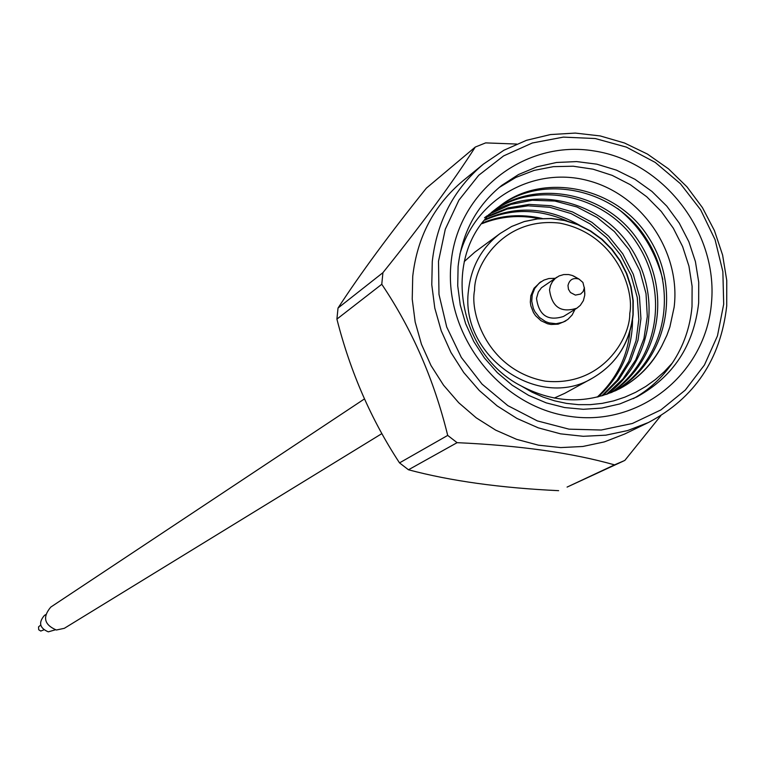 <?xml version="1.0" encoding="UTF-8"?>
<svg xmlns="http://www.w3.org/2000/svg" width="765" height="765" viewBox="0 0 765 765"><rect width="100%" height="100%" fill="white"/><g stroke="black" fill="none" stroke-linecap="round" stroke-linejoin="round"><path stroke-width="1.15" d="M381.85 433.631L64.337 628.314L56.361 630.016C44.198 624.766 42.333 617.116 50.786 607.085L364.389 398.967M55.281 629.834L48.3 631.842C39.608 628.084 38.298 622.624 44.37 615.471L45.604 614.658M43.777 629.901L40.765 631.048L38.709 629.758L38.546 626.898L40.688 625.062M617.661 208.539C639.789 225.943 654.84 249.581 662.815 279.474M698.665 302.844L698.722 282.189L695.423 261.64L688.873 241.759L679.253 223.093L666.822 206.168L651.933 191.432L634.979 179.306L616.437 170.136L596.824 164.169L576.667 161.587L556.528 162.476L536.982 166.818L518.565 174.506L501.821 185.34C476.48 205.823 461.907 232.914 458.092 266.612L457.719 285.794L460.253 304.977L465.646 323.691L473.755 341.486L484.398 357.934L497.307 372.622L512.168 385.206L528.615 395.371L546.248 402.878L564.637 407.554L583.341 409.294L601.902 408.061L619.87 403.901L636.834 396.92C673.257 376.791 693.865 345.426 698.665 302.844M616.246 390.418C667.405 360.143 682.265 289.122 648.376 237.112C617.03 186.67 543.16 171.417 499.774 206.091C440.085 247.803 454.257 352.321 521.472 386.105L532.058 392.177L543.112 397.092L554.644 400.85L566.473 403.385L578.369 404.647L590.312 404.647L602.189 403.375L613.721 400.86L624.881 397.14L635.658 392.292L645.842 386.421L655.356 379.583L664.211 371.771L672.292 363.069C683.575 346.153 690.154 327.324 692.019 306.574L692.105 286.292L688.94 266.105L682.61 246.55L673.286 228.161L661.237 211.427L646.769 196.796L630.274 184.671L612.191 175.376L593.009 169.17L573.243 166.225L553.43 166.646L534.113 170.413L515.811 177.461L499.038 187.588M672.292 363.069C661.706 378.235 648.71 390.102 633.305 398.651M459.908 254.238C475.553 197.906 535.098 165.709 588.964 180.865C643.049 195.419 680.927 252.986 674.137 307.186L669.882 326.971L666.898 335.271L661.811 345.943C652.163 364.561 638.192 378.78 619.899 388.591C587.663 404.36 554.855 403.528 521.472 386.105M632.894 315.008C629.691 343.169 616.227 364.207 592.502 378.12L564.752 393.325L554.233 398.077M723.69 304.231L717.465 335.864L704.46 364.972L685.287 390.083L660.864 409.935L632.368 423.485L601.233 430.026L569.007 429.155L537.326 420.893L507.836 405.632L482.055 384.116L461.333 357.456L446.722 327.028L438.986 294.391L438.508 261.248L445.278 229.28L458.924 200.143L478.708 175.281L503.59 155.917L532.297 142.998L563.365 137.117L595.256 138.532L626.382 147.109L655.232 162.419L680.401 183.686L700.673 209.849L715.065 239.655L722.868 271.632L723.69 304.231M432.273 261.515L431.785 284.781L434.788 308.075L441.233 330.815L450.958 352.474L463.743 372.526L479.273 390.485L497.173 405.928L517.016 418.484L538.311 427.855L560.563 433.841L583.236 436.299L605.784 435.189L627.683 430.552L648.424 422.51C694.61 398.125 720.716 359.244 726.721 305.885L726.75 280.401L722.609 255.061L714.424 230.581L702.442 207.631L686.98 186.851L668.476 168.835L647.448 154.071L624.479 142.998L600.2 135.931L575.309 133.081L550.494 134.554L526.463 140.32L503.906 150.246L483.49 164.054C453.894 188.974 436.815 221.468 432.273 261.515M483.49 164.054L463.045 180.75C433.984 205.221 417.212 237.093 412.727 276.356L412.23 299.172L415.166 321.989L421.467 344.279L430.991 365.507L443.509 385.149L458.732 402.744L476.279 417.862L495.73 430.159L516.624 439.34L538.445 445.182L560.688 447.582L582.815 446.483L604.312 441.912L624.661 434.023L648.424 422.51M660.836 415.682L624.814 460.434L614.534 464.862C571.943 452.851 519.464 445.45 457.097 442.667L447.707 435.409C434.013 379.555 412.039 329.18 381.773 284.274L382.921 272.675C422.27 223.705 453.052 181.831 475.285 147.052L485.641 142.892L516.643 144.049M574.993 309.356L572.124 314.998L567.783 319.493L562.944 322.237L556.088 323.719L549.012 322.878L545.617 321.606L539.545 317.532L534.936 311.766L533.339 308.429L531.742 301.267L532.22 294.869L534.706 288.482L539.019 283.28L543.886 280.114L548.859 278.536L555.18 278.317M540.453 282.132L534.008 288.271L530.805 295.806L530.327 302.194L530.843 305.818L533.511 312.675L535.596 315.735L540.998 320.717L547.577 323.777L551.087 324.484L558.134 324.159L565.325 321.109M623.36 461.113L567.075 487.095L614.534 464.862M457.097 442.667L408.472 469.777C450.47 480.984 500.52 487.946 558.641 490.671M408.472 469.777L399.521 462.882L447.707 435.409M475.285 147.052L426.354 188.171C389.825 233.708 360.382 273.669 338.025 308.056L336.906 319.11C350.284 371.752 371.159 419.679 399.521 462.882M584.556 290.241L584.766 295.156L583.36 300.674L580.3 305.369L576.867 308.199C561.003 313.22 551.89 307.109 549.519 289.868L550.465 285.536L552.435 281.635L555.304 278.403L559.129 275.926L563.748 274.559L568.625 274.549L572.23 275.448L576.542 277.695M576.867 308.199L563.547 316.442C547.855 321.415 538.847 315.381 536.514 298.331L538.302 292.058L541.457 287.726L557.025 277.102M584.297 288.003L583.169 291.494L580.645 294.047L575.395 295.099L570.461 292.517L568.462 289.285L567.984 285.555C569.418 279.598 573.1 277.446 579.029 279.091L582.92 282.457L584.297 288.003M629.624 334.209L629.643 332.412M542.213 218.455C520.965 213.684 501.161 215.137 482.782 222.835M598.364 396.844C620.979 375.529 632.378 349.854 632.531 319.837M579.66 225.245C547.864 207.363 516.576 205.345 485.813 219.182M602.916 395.572L618.617 379.909L630.561 360.946L638.039 340.071L640.936 318.68L639.435 296.457L633.296 274.291L622.729 253.741L608.586 236.175L591.9 222.319L572.469 211.905L551.058 205.728L529.084 204.408L508.065 207.898L489.026 215.673M607.42 394.08C652.851 360.573 662.404 294.601 629.681 246.072C599.349 199.522 530.575 184.614 488.366 214.946M487.382 215.634L484.513 217.738M611.857 392.359C660.577 360.114 672.368 290.815 638.23 240.545C606.597 192.111 534.458 178.044 492.086 211.953M539.172 218.675C519.483 214.688 500.482 216.332 482.17 223.619M597.216 397.131C616.437 378.924 627.338 357.045 629.93 331.484M566.98 220.913C538.35 208.654 511.039 208.376 485.039 220.081M601.787 395.907L617.164 380.205L628.82 361.319L636.069 340.607L638.823 319.407L637.255 297.384L631.125 275.448L620.654 255.108L606.655 237.695L590.169 223.935L570.986 213.54L549.815 207.286L528.051 205.804L507.157 209.055L488.204 216.533M606.301 394.472L622.93 378.962L635.772 359.818L643.958 338.465L647.305 316.471L646.023 293.636L639.856 270.8L629.021 249.629L614.41 231.594L597.14 217.47L576.982 206.98L554.835 201.042L532.258 200.239L510.877 204.446L491.551 213.148M610.757 392.808C658.655 360.219 669.853 291.761 636.078 241.931C604.771 193.975 533.482 179.689 491.14 212.689M615.156 390.925C665.713 360.133 679.779 289.543 645.832 237.963C614.41 188.037 540.97 173.081 497.843 207.564L499.774 206.091M619.497 388.802C637.513 379.172 651.627 364.876 661.811 345.943M464.221 261.592L474.711 252.23L500.195 233.459L511.661 226.478L524.188 221.592L537.413 218.943L551.001 218.58L564.56 220.511L577.738 224.69L590.169 230.992L601.529 239.244L611.503 249.218L619.832 260.655L626.286 273.229L630.695 286.626L632.932 300.463L632.942 314.377M711.527 302.395C706.152 372.966 640.343 426.918 570.154 416.418C499.88 406.99 443.547 334.601 451.034 263.131C457.48 191.499 525.039 139.402 594.137 150.954C663.341 161.453 717.924 231.977 711.527 302.395M338.025 308.056L382.921 272.675M381.773 284.274L336.906 319.11M468.486 290.451C471.221 266.545 481.787 247.544 500.195 233.459L511.718 226.44L524.321 221.515L537.652 218.838L551.336 218.474L565 220.425L578.264 224.652L590.771 231.03L602.17 239.378L612.153 249.457L620.444 260.989L626.822 273.65L631.125 287.076L633.238 300.894L633.143 314.692C630.006 342.835 616.456 363.977 592.502 378.12C538.331 411.178 459.488 355.773 468.486 290.451M474.577 290.222C474.147 265.723 502.844 216.6 559.712 223.122C616.083 234.1 634.501 289.945 629.777 313.411C630.341 337.595 602.533 387.08 545.244 381.161C488.271 370.585 469.528 313.813 474.577 290.222M566.062 320.669L564.599 321.568M541.161 281.644L539.727 282.591M579.029 279.091L573.387 275.916M584.336 287.411L584.833 293.856"/></g></svg>
